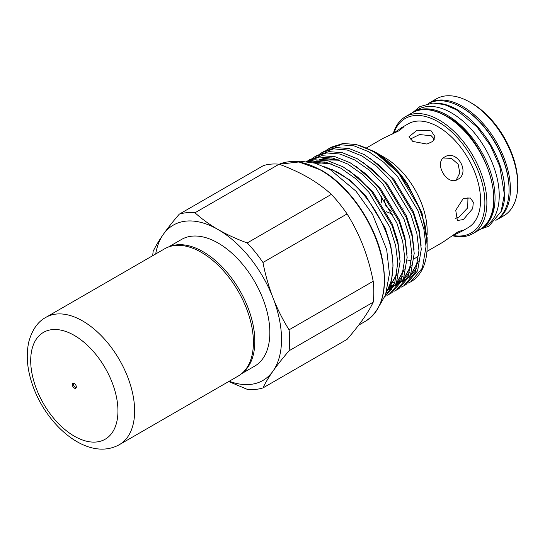<?xml version="1.0" encoding="UTF-8"?>
<svg xmlns="http://www.w3.org/2000/svg" width="545" height="545" viewBox="0 0 545 545"><rect width="100%" height="100%" fill="white"/><g stroke="black" fill="none" stroke-linecap="round" stroke-linejoin="round"><path stroke-width="0.82" d="M76.171 387.768A2.834 1.635 60 0 1 75.387 387.502A2.834 1.635 60 0 1 73.575 385.124A2.834 1.635 60 0 1 73.548 383.224M72.512 385.737A2.834 1.635 60 0 1 72.907 383.353A2.834 1.635 60 0 1 76.137 385.867A2.834 1.635 60 0 1 75.741 388.251A2.834 1.635 60 0 1 72.512 385.737M248.472 314.029A73.493 42.428 60 0 1 238.192 376.057L119.41 444.631A73.493 42.428 60 0 0 129.69 382.604A73.493 42.428 60 0 0 45.916 317.34L164.699 248.765A73.493 42.428 60 0 1 248.472 314.029M242.607 372.8A73.139 42.224 -120 0 0 250.026 313.389A73.139 42.224 -120 0 0 203.115 251.729A73.139 42.224 -120 0 0 169.727 246.565M241.619 373.672L254.699 366.117A73.139 42.224 -120 0 0 265.906 307.509A73.139 42.224 -120 0 0 218.129 243.063A73.139 42.224 -120 0 0 181.56 239.439L168.48 246.987M471.704 103.209L470.035 102.249L471.704 103.209A65.114 37.598 60 0 1 517.75 182.957L517.75 184.884A67.478 38.961 -120 0 0 470.035 102.249A67.478 38.961 -120 0 0 470.035 102.242A67.478 38.961 -120 0 0 436.3 98.904L428.963 103.141A67.478 38.961 60 0 1 462.698 106.486A67.478 38.961 60 0 1 506.775 165.946A67.478 38.961 60 0 1 496.434 220.01L503.778 215.772A67.478 38.961 -120 0 0 517.75 184.884M428.963 103.141L428.363 103.495A67.478 38.961 60 0 1 461.363 107.256A67.478 38.961 60 0 1 505.235 166.034A67.478 38.961 60 0 1 495.841 220.337M437.451 103.203A67.478 38.961 60 0 1 457.194 109.661A67.478 38.961 60 0 1 500.623 212.632M412.953 112.399A67.478 38.961 60 0 1 413.614 112.004L417.783 109.593A67.478 38.961 60 0 1 451.519 112.938A67.478 38.961 60 0 1 495.603 172.397A67.478 38.961 60 0 1 485.254 226.468L481.085 228.873A67.478 38.961 60 0 1 480.418 229.247M413.614 112.004A67.478 38.961 60 0 1 447.35 115.342A67.478 38.961 60 0 1 491.427 174.802A67.478 38.961 60 0 1 481.085 228.873M392.502 133.995L401.202 127.884L403.498 127.101L399.226 130.664L382.856 138.478L366.662 147.824M426.946 251.415L442.778 242.273L457.732 232L462.957 230.079L461.131 231.679L451.478 236.162M463.359 219.56L457.378 220.493L455.743 210.295L463.359 198.366L470.355 198.019L473.326 202.25L472.692 208.626L463.359 219.56M457.732 179.428C447.07 186.513 433.289 162.642 444.754 156.953C456.948 148.976 470.757 172.82 457.732 179.428M407.122 261.035A59.923 34.601 -120 0 0 411.802 259.849M414.098 258.821A59.923 34.601 -120 0 0 414.752 258.453A59.923 34.601 -120 0 0 418.887 255.292M427.144 235.031L427.164 231.019A59.923 34.601 -120 0 0 384.79 157.628L374.531 151.708C386.875 158.956 397.87 169.686 407.531 183.903L422.007 213.006L427.164 241.946L427.151 237.552M461.131 231.679L468.135 227.633A59.923 34.601 -120 0 0 477.325 179.612A59.923 34.601 -120 0 0 438.173 126.808A59.923 34.601 -120 0 0 408.212 123.838L401.202 127.884M431.17 130.855L434.965 136.727L432.784 141.421L426.953 144.064L412.817 141.448L409.016 136.727L417.027 130.214L431.17 130.855M391.365 211.228L385.949 206.139L384.014 198.945M381.929 195.928L381.193 203.053M386.371 211.698L392.986 214.403M455.722 218.361L459.019 217.053L467.726 207.815L467.957 197.256M434.426 139.179L431.17 135.725L419.514 134.561L410.038 139.22M427.164 245.911L425.27 226.168L419.739 208.517L399.471 174.618A78.167 45.126 -120 0 1 427.164 245.911A78.167 45.126 -120 0 1 410.978 281.697A78.167 45.126 -120 0 1 410.855 281.765M386.739 291.446A78.167 45.126 -120 0 0 392.679 259.474L393.027 265.619L391.514 280.546L386.31 292.774M384.818 296.609L394.716 282.869L397.782 262.874L395.684 245.754L389.784 227.033L368.965 192.331L355.606 178.637L340.748 168.167L325.883 162.199L312.523 161.102L308.62 161.736M307.155 161.545L314.833 159.767L328.199 160.864L343.057 166.831L357.915 177.302L371.281 190.995L392.1 225.698L397.993 244.419L400.091 261.539L396.419 283.046L384.709 296.855M387.093 295.301L389.546 294.068L401.175 280.3L404.84 258.8L402.748 241.673L396.849 222.953L376.03 188.257L362.663 174.557L347.805 164.086L332.947 158.118L319.581 157.021L306.61 161.483M307.85 160.72L310.166 159.385L321.897 155.686L335.264 156.783L350.122 162.751L364.98 173.221L378.339 186.921L399.158 221.617L405.058 240.338L407.156 257.465L403.484 278.965L391.862 292.733L389.546 294.068M390.683 293.367L388.156 294.477M386.868 294.92L385.349 295.349M394.158 291.228L396.61 289.988L408.232 276.226L411.904 254.719L409.806 237.593L403.913 218.879L383.094 184.176L369.728 170.483L354.87 160.012L340.012 154.044L326.646 152.947L314.915 156.647L312.605 158.132M314.915 156.647L317.224 155.311L328.955 151.612L342.321 152.709L357.179 158.677L372.037 169.148L385.404 182.841L406.223 217.544L412.122 236.264L414.214 253.384L410.548 274.891L398.92 288.652L396.61 289.988M397.748 289.286L395.22 290.396M388.456 289.334L391.514 289.341M393 289.238L395.922 288.809M397.285 288.496L399.969 287.658M401.222 287.147L403.675 285.907L415.297 272.146L418.969 250.646L416.87 233.519L410.971 214.798L390.152 180.102L376.793 166.402L361.935 155.931L347.076 149.964L333.71 148.867L321.979 152.566L319.67 154.058M321.979 152.566L324.289 151.231L336.02 147.531L349.386 148.628L364.244 154.596L379.102 165.067L392.468 178.767L413.287 213.463L419.18 232.184L421.278 249.31L417.606 270.81L405.984 284.579L403.675 285.907M311.536 158.942L309.431 160.789M408.28 283.073L410.732 281.833L422.361 268.072L426.026 246.565L423.935 229.438L418.035 210.724L397.216 176.021L383.85 162.328L368.992 151.857L354.134 145.883L340.768 144.793L329.037 148.485L326.734 149.977M329.037 148.485L331.353 147.157L343.084 143.458L356.45 144.554L371.308 150.522C381.677 156.415 391.072 164.447 399.471 174.618M392.679 259.474C389.927 226.679 364.319 186.308 336.606 171.777L324.677 166.763M453.065 235.46A66.061 38.143 -120 0 0 484.273 193.639A66.061 38.143 -120 0 0 438.173 121.801A66.061 38.143 -120 0 0 393.899 132.98M393.34 133.389A67.478 38.961 60 0 1 405.439 116.725A67.478 38.961 60 0 1 439.175 120.064A67.478 38.961 60 0 1 483.258 179.523A67.478 38.961 60 0 1 472.91 233.594A67.478 38.961 60 0 1 452.432 235.74M155.707 253.956A89.653 51.761 60 0 1 163.227 234.479A89.653 51.761 60 0 1 218.129 229.574A89.653 51.761 60 0 1 273.031 297.877A89.653 51.761 60 0 1 273.031 371.077A89.653 51.761 60 0 1 229.2 381.248M228.689 381.541L247.239 389.341A96.969 55.985 -120 0 0 262.956 387.931C265.326 382.91 268.685 377.29 273.031 371.077C277.459 364.809 282.807 358.045 289.075 350.769A96.969 55.985 -120 0 0 289.075 329.814C282.8 319.799 277.453 309.151 273.031 297.877C268.685 286.541 265.326 274.748 262.956 262.486A96.969 55.985 -120 0 0 247.239 242.934C236.666 239.078 226.965 234.629 218.129 229.574C209.409 224.499 201.698 218.892 194.987 212.768A96.969 55.985 -120 0 0 179.278 214.171C173.003 221.447 167.649 228.219 163.227 234.479C158.881 240.699 155.523 246.32 153.152 251.34A96.969 55.985 -120 0 0 152.736 255.666M179.278 214.171L263.392 165.612A96.969 55.985 60 0 1 279.108 164.208C289.715 168.078 299.416 172.527 308.218 177.568C316.965 182.664 324.677 188.263 331.353 194.374A96.969 55.985 60 0 1 347.07 213.919C353.344 223.934 358.692 234.582 363.113 245.863C367.466 257.192 370.825 268.992 373.196 281.254A96.969 55.985 60 0 1 373.196 302.203C370.825 307.23 367.466 312.85 363.113 319.063C358.692 325.331 353.337 332.096 347.07 339.372L262.956 387.931M194.987 212.768L279.108 164.208M331.353 194.374L247.239 242.934M289.075 350.769L373.196 302.203M262.956 262.486L347.07 213.919M373.196 281.254L289.075 329.814M360.667 145.781L374.531 151.708L384.79 157.628M456.131 180.143L459.837 172.901L458.147 164.208L451.451 158.391L443.337 157.982M402.612 209.498L403.034 208.428M113.803 387.161A61.694 35.623 60 0 1 92.888 442.104A61.694 35.623 60 0 1 34.846 384.443A61.694 35.623 60 0 1 55.76 329.5A61.694 35.623 60 0 1 113.803 387.161M509.071 189.51A66.531 38.416 -120 0 0 462.031 107.638A66.531 38.416 -120 0 0 461.697 107.447M412.279 112.774C421.919 107.569 433.323 108.666 446.484 116.071C487.25 137.17 510.604 215.214 479.75 229.643A67.478 38.961 -120 0 0 490.098 175.579A67.478 38.961 -120 0 0 446.014 116.112A67.478 38.961 -120 0 0 412.279 112.774L405.439 116.725M365.722 321.087A89.653 51.761 -120 0 0 379.463 249.249A89.653 51.761 -120 0 0 320.896 170.244A89.653 51.761 -120 0 0 279.19 164.236L298.912 161.967L321.366 170.197C348.384 185.334 374.054 221.972 381.698 256.245C388.319 287.91 382.992 309.526 365.722 321.087L358.63 325.181M315.228 163.187L318.185 162.737L331.728 163.997M396.992 274.203L388.551 288.898M313.314 162.676L316.556 160.939M320.092 159.644L325.249 158.663L338.792 159.917M404.056 270.129L395.609 284.817M392.877 286.99L388.374 289.368M411.121 266.049L402.673 280.743M399.935 282.916L395.438 285.287M393.374 285.996L389.491 286.82M418.179 261.975L409.738 276.662M406.999 278.836L402.421 281.24M400.439 281.922L396.549 282.739M394.696 282.923L390.867 282.923M331.885 169.427L349.583 179.877L365.613 195.58L385.179 228.035L390.785 245.57L392.863 261.661M314.479 162.975L319.343 162.069L325.052 162.001M348.855 170.374L372.678 191.506L392.243 223.961L397.85 241.49L399.921 257.581M314.744 161.838L316.338 160.939M319.316 159.617L326.407 157.995L332.116 157.921M355.919 166.3L379.736 187.425L399.308 219.88L404.908 237.416L406.986 253.5M402.66 276.179L395.336 285.369M392.822 287.092L388.898 288.939M362.977 162.219L386.8 183.352L406.366 215.806L411.972 233.335L414.05 249.426M409.724 272.098L402.394 281.295M399.887 283.012L395.963 284.865M393.565 285.594L391.875 285.955M390.792 286.132L389.716 286.254M370.041 158.145L393.865 179.271L413.43 211.726L419.037 229.261L421.108 245.345M416.789 268.024L409.459 277.214M406.945 278.931L403.021 280.784M400.63 281.513L398.94 281.881M397.857 282.051L396.78 282.181M394.927 282.303L394.471 282.31M393.497 282.31L391.085 282.187M377.106 154.065L400.922 175.197L407.531 183.903M45.916 317.34C37.959 321.557 32.291 329.568 28.919 341.374C25.956 354.168 26.978 368.154 31.985 383.319C45.514 425.318 87.868 462.235 119.41 444.631M495.827 220.35L496.434 220.01M412.885 112.433L419.868 106.595L432.805 103.025L444.447 104.592L456.458 109.817L477.038 127.005L490.439 145.624L499.751 166.259L504.384 194.374L501.121 211.474L488.994 226.107L480.349 229.288M472.91 233.594L479.75 229.643M379.381 305.711L385.499 294.981L389.443 273.767L386.684 249.61L372.548 214.335L356.021 191.206L330.379 169.747L315.364 163.221L300.677 161.259L296.221 161.661M391.126 282.044L394.996 282.099M396.876 281.935L400.8 281.152M403.886 280.021L407.394 278.052M410.119 275.859L418.308 261.164M389.811 286.016L393.735 285.226M396.821 284.102L400.337 282.126M403.055 279.932L411.243 265.245M389.757 288.182L393.272 286.207M395.997 284.013L404.186 269.319M339.617 160.23L321.053 159.705M317.49 160.966L313.981 162.839M388.932 288.087L397.121 273.399M332.559 164.311L324.404 162.853L315.8 163.35"/></g></svg>
